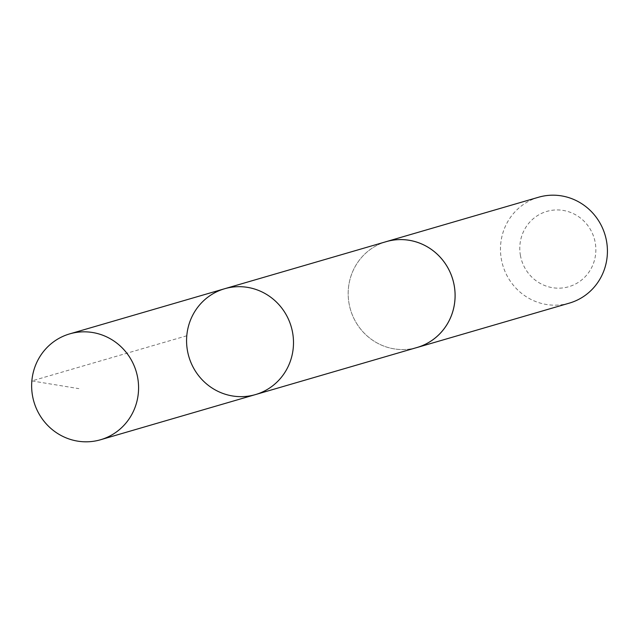 <?xml version="1.0" encoding="UTF-8"?>
<svg xmlns="http://www.w3.org/2000/svg" width="637" height="637" viewBox="0 0 637 637"><rect width="100%" height="100%" fill="white"/><g stroke="black" fill="none" stroke-linecap="round" stroke-linejoin="round"><path stroke-width="0.48" stroke-dasharray="3.19 2.39" d="M224.614 288.744A55.124 53.317 -106.2 0 0 188.839 356.585A55.124 53.317 -106.2 0 0 255.461 394.59M417.06 347.483A55.116 53.309 73.8 0 1 349.116 303.841A55.116 53.309 73.8 0 1 386.221 241.654M415.635 347.898A55.132 53.333 73.8 0 1 349.1 303.841A55.132 53.333 73.8 0 1 384.796 242.076M569.374 303.116A55.132 53.333 73.8 0 1 501.407 259.458A55.132 53.333 73.8 0 1 538.52 197.247M520.453 255.644A39.223 37.933 73.8 0 1 570.378 212.36A39.223 37.933 73.8 0 1 582.648 279.149A39.223 37.933 73.8 0 1 520.453 255.644M186.784 335.771L31.85 380.918L78.845 388.642"/><path stroke-width="0.96" d="M224.614 288.744L386.221 241.654A55.116 53.309 73.8 0 1 454.157 285.304A55.116 53.309 73.8 0 1 417.06 347.483L255.461 394.59A55.124 53.317 -106.2 0 0 292.566 332.395A55.124 53.317 -106.2 0 0 224.614 288.744A55.124 53.317 -106.2 0 0 188.839 356.585A55.124 53.317 -106.2 0 0 255.461 394.59A55.124 53.317 -106.2 0 0 292.566 332.395A55.124 53.317 -106.2 0 0 224.614 288.744L69.688 333.884A55.132 53.333 73.8 0 1 137.648 377.55A55.132 53.333 73.8 0 1 100.542 439.753A55.132 53.333 73.8 0 1 32.575 396.095A55.132 53.333 73.8 0 1 69.688 333.884M384.796 242.076A55.132 53.333 73.8 0 1 386.213 241.638A55.132 53.333 73.8 0 1 452.835 279.651A55.132 53.333 73.8 0 1 417.068 347.507A55.132 53.333 73.8 0 1 415.635 347.898M386.213 241.638L538.52 197.247A55.132 53.333 73.8 0 1 605.15 235.26A55.132 53.333 73.8 0 1 569.374 303.116L417.068 347.507M255.461 394.59L100.542 439.753"/></g></svg>
